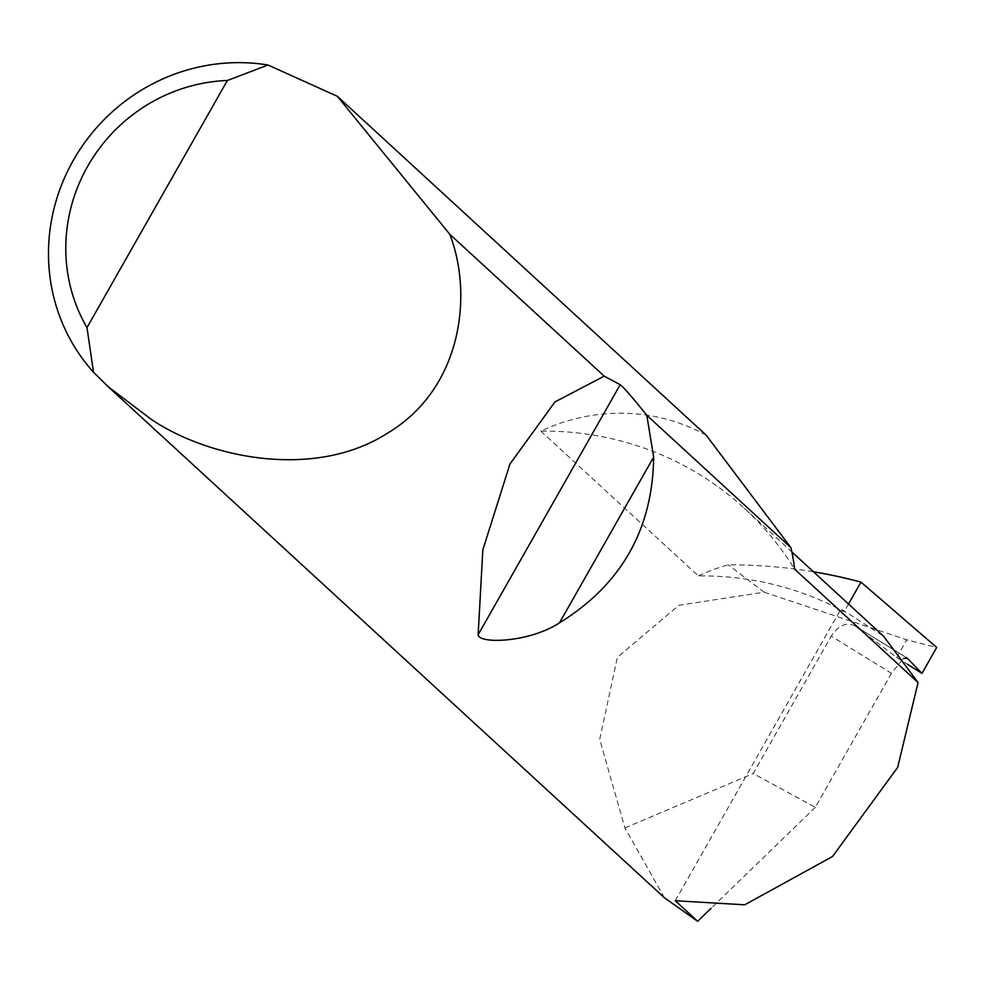 <?xml version="1.0" encoding="UTF-8"?>
<svg xmlns="http://www.w3.org/2000/svg" width="986" height="986" viewBox="0 0 986 986"><rect width="100%" height="100%" fill="white"/><g stroke="black" fill="none" stroke-linecap="round" stroke-linejoin="round"><path stroke-width="0.74" stroke-dasharray="4.93 3.7" d="M706.235 435.233A186.859 179.353 -47.4 0 0 704.978 434.543A186.859 179.353 -47.4 0 0 540.833 431.141A313.93 301.309 132.6 0 1 686.564 466.97A313.93 301.309 132.6 0 1 744.22 508.172A313.93 301.309 132.6 0 1 794.605 569.119M540.833 431.141L698.408 575.923A313.93 301.309 132.6 0 1 844.127 611.739L841.033 608.904L883.555 636.192M906.504 657.687L855.503 626.221C846.838 621.71 838.753 625.025 831.235 636.167L891.455 673.278L903.447 658.488M855.503 626.221L906.898 657.859M698.408 575.923A186.859 179.353 132.6 0 1 728.186 564.83A528.237 507.014 132.6 0 1 813.45 571.781M664.404 897.765L624.927 827.907L599.71 739.34L617.359 657.329L678.898 605.293L764.175 592.179L728.186 564.83M764.175 592.179L906.8 639.828L936.7 647.445M891.455 673.278L815.311 807.337L753.193 773.554L831.235 636.167M624.927 827.907L753.193 773.554M815.311 807.337L711.066 908.316M855.737 626.393L896.742 657.526L907.514 664.305M848.527 603.999L844.127 611.739M675.262 900.736L841.033 608.904M896.742 657.526L906.8 639.828M744.22 508.172L791.857 551.938"/><path stroke-width="1.48" d="M903.447 658.488L907.243 658.143L906.504 657.687M337.335 96.295L449.764 234.249C472.972 293.729 462.804 387.929 387.757 433.039C314.374 480.182 208.687 457.972 151.573 419.58L108.226 386.771L93.51 372.215A186.859 179.353 132.6 0 1 73.371 160.225A186.859 179.353 132.6 0 1 268.032 65.014L337.335 96.295L706.235 435.233L790.92 547.686A186.859 179.353 -47.4 0 1 794.605 569.119L918.052 682.546L897.691 767.355L832.504 856.526L744.726 904.815L675.262 900.736L697.657 921.306L664.404 897.765L108.226 386.771M646.791 415.266L653.669 457.06C652.707 529.309 621.316 584.587 559.469 622.881C529.014 642.712 478.802 644.154 478.148 634.737L482.844 549.769L509.959 464.024L554.921 401.955L604.221 376.147L620.182 384.713C623.288 386.869 632.162 397.05 646.791 415.266L790.92 547.686M449.764 234.249L604.221 376.147M813.45 571.781A528.237 507.014 132.6 0 1 860.963 582.11L936.7 647.445L921.959 673.389L907.243 658.143M711.066 908.316L697.657 921.306M907.514 664.305L921.959 673.389M860.963 582.11L848.527 603.999M791.857 551.938L883.555 636.192L918.052 682.546M268.032 65.014L227.372 80.495L86.99 327.611L93.51 372.215M227.372 80.495A164.44 157.834 -47.4 0 0 86.99 327.611M653.669 457.06L559.469 622.881M620.182 384.713L478.148 634.737"/></g></svg>
